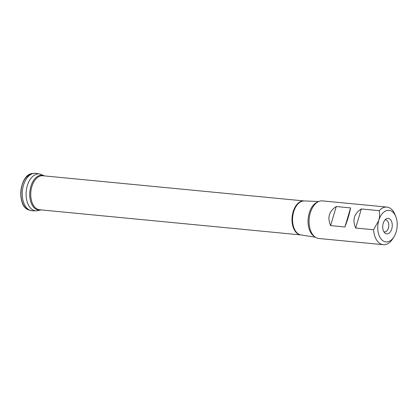 <?xml version="1.0" encoding="UTF-8"?>
<svg xmlns="http://www.w3.org/2000/svg" width="418" height="418" viewBox="0 0 418 418"><rect width="100%" height="100%" fill="white"/><g stroke="black" fill="none" stroke-linecap="round" stroke-linejoin="round"><path stroke-width="0.63" d="M39.914 209.784A17.086 10.403 -84.5 0 1 30.869 191.752A17.086 10.403 -84.5 0 1 43.19 175.785M39.992 209.789A17.091 10.403 -84.5 0 1 30.854 191.752A17.091 10.403 -84.5 0 1 43.273 175.795M35.676 173.298A18.831 11.464 -84.5 0 0 23.476 185.289A18.831 11.464 -84.5 0 0 32.061 210.787L28.314 209.82C19.876 205.834 19.959 190.159 22.102 185.231C23.173 179.996 26.412 176.098 31.81 173.533L35.676 173.298L40.311 174.149L44.538 175.915M28.116 209.731A18.596 11.317 -84.5 0 1 22.091 185.231A18.596 11.317 -84.5 0 1 31.601 173.58C19.599 175.659 16.736 205.405 28.116 209.731M23.748 205.484A18.287 11.134 -84.5 0 1 26.501 176.918M393.887 236.969L392.721 238.803A18.888 11.5 -84.5 0 1 383.285 244.702L318.84 238.49A18.888 11.5 -84.5 0 1 310.935 231.452A18.888 11.5 -84.5 0 1 313.364 206.283A18.888 11.5 -84.5 0 1 322.466 200.886L386.911 207.093A18.888 11.5 -84.5 0 1 395.041 214.685L395.841 216.712A15.868 9.661 -84.5 0 1 393.887 236.969A15.868 9.661 -84.5 0 1 381.519 239.524A15.868 9.661 -84.5 0 1 378.786 220.443A15.868 9.661 -84.5 0 1 387.131 210.447A15.868 9.661 -84.5 0 1 395.841 216.712M383.285 244.702A18.888 11.5 -84.5 0 1 373.577 229.748L355.676 228.024C352.212 219.931 354.093 213.572 361.324 208.948L379.225 210.677A18.888 11.5 -84.5 0 1 386.911 207.093M336.265 206.534L350.582 207.913C349.667 213.143 347.781 219.502 344.934 226.99L330.612 225.61C327.153 217.517 329.034 211.158 336.265 206.534L330.612 225.61M379.225 210.677C379.821 213.786 379.675 217.041 378.786 220.443L373.577 229.748M391.755 228.918A7.79 4.744 -84.5 0 1 384.722 232.878A7.79 4.744 -84.5 0 1 382.763 225.673A7.79 4.744 -84.5 0 1 386.065 218.975A7.79 4.744 -84.5 0 1 391.128 220.547A7.79 4.744 -84.5 0 1 391.755 228.918M385.004 219.915A6.045 3.678 -84.5 0 1 385.678 219.878A6.045 3.678 -84.5 0 1 388.411 228.061A6.045 3.678 -84.5 0 1 384.518 231.917A6.045 3.678 -84.5 0 1 383.865 231.75M355.676 228.024L361.324 208.948M344.934 226.99L350.582 207.913M41.168 209.904A17.509 10.659 -84.5 0 1 29.845 191.658A17.509 10.659 -84.5 0 1 44.444 175.905M32.061 210.787L36.774 210.839A18.523 11.276 -84.5 0 1 26.224 191.308A18.523 11.276 -84.5 0 1 40.311 174.149M314.503 236.551A18.042 10.983 -84.5 0 1 309.215 213.07A18.042 10.983 -84.5 0 1 317.837 201.957M304.116 200.938L304.299 200.948A17.096 10.408 95.5 0 0 293.661 211.863A17.096 10.408 95.5 0 0 301.023 234.958L300.835 234.932A17.075 10.398 -84.5 0 1 292.13 216.937A17.075 10.398 -84.5 0 1 304.116 200.938L42.432 175.712M36.774 210.839L41.262 209.914M300.835 234.932L39.156 209.711M301.023 234.958L315.334 237.189M304.299 200.948L318.777 201.492"/></g></svg>
